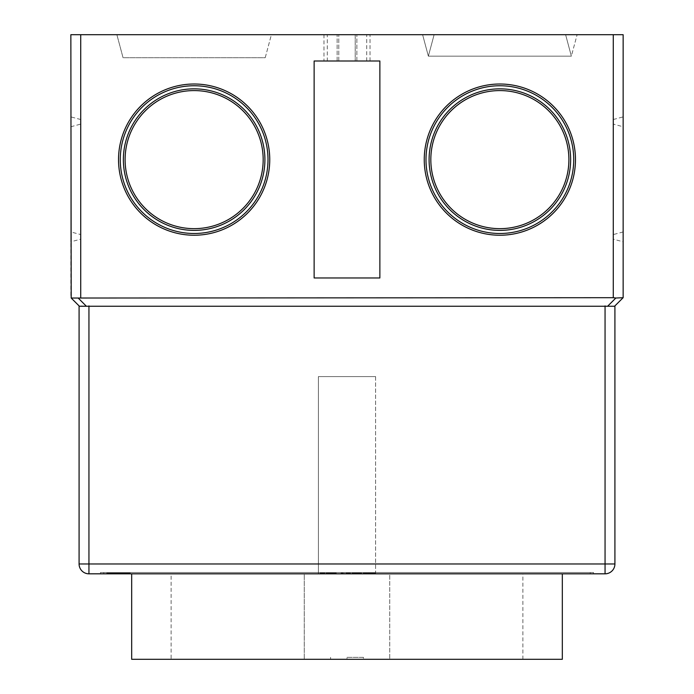 <?xml version="1.0" encoding="UTF-8"?>
<svg xmlns="http://www.w3.org/2000/svg" width="694" height="694" viewBox="0 0 694 694"><rect width="100%" height="100%" fill="white"/><g stroke="black" fill="none" stroke-linecap="round" stroke-linejoin="round"><path stroke-width="0.52" stroke-dasharray="3.47 2.6" d="M171.123 659.3L304.267 659.3L304.267 573.825L171.123 573.825L304.267 573.825L304.267 659.3L171.123 659.3L171.123 573.825M562.322 573.825L131.678 573.825L562.322 573.825M623.143 126.75L623.143 231.943L623.143 126.75L613.279 124.105L613.279 234.581L613.279 124.105M623.143 231.943L613.279 234.581M613.279 239.161L613.279 119.524L613.279 239.161L623.143 241.807L623.143 116.887L623.143 241.807M613.279 119.524L623.143 116.887M70.857 231.943L70.857 126.75L70.857 231.943L80.721 234.581L80.721 124.105L80.721 234.581M70.857 126.75L80.721 124.105M80.721 239.161L80.721 119.524L80.721 239.161L70.857 241.807L70.857 116.887L70.857 241.807M80.721 119.524L70.857 116.887M265.221 57.715L271.389 34.7L116.887 34.7L271.389 34.7L116.887 34.7L271.389 34.7L265.221 57.715L123.046 57.715L116.887 34.7L123.046 57.715L265.221 57.715M428.363 56.171L422.611 34.7L577.113 34.7L422.611 34.7L577.113 34.7L422.611 34.7L428.363 56.171L571.362 56.171L577.113 34.7L571.362 56.171L428.363 56.171L571.362 56.171L428.363 56.171L434.114 34.7L565.61 34.7L571.362 56.171L565.61 34.7L434.114 34.7L428.363 56.171M568.898 159.62A69.036 69.036 0 0 0 499.862 90.584A69.036 69.036 0 0 0 430.827 159.62A69.036 69.036 0 0 0 499.862 228.656A69.036 69.036 0 0 0 568.898 159.62M570.633 159.62A70.771 70.771 0 0 0 499.862 88.849A70.771 70.771 0 0 0 429.092 159.62A70.771 70.771 0 0 0 499.862 230.391A70.771 70.771 0 0 0 570.633 159.62M575.473 159.62A75.611 75.611 0 0 0 499.862 84.009A75.611 75.611 0 0 0 424.251 159.62A75.611 75.611 0 0 0 499.862 235.231A75.611 75.611 0 0 0 575.473 159.62A75.611 75.611 0 0 0 499.862 84.009A75.611 75.611 0 0 0 424.251 159.62A75.611 75.611 0 0 0 499.862 235.231A75.611 75.611 0 0 0 575.473 159.62A75.611 75.611 0 0 0 499.862 84.009A75.611 75.611 0 0 0 424.251 159.62A75.611 75.611 0 0 0 499.862 235.231A75.611 75.611 0 0 0 575.473 159.62M573.73 159.62A73.868 73.868 0 0 0 499.862 85.752A73.868 73.868 0 0 0 425.995 159.62A73.868 73.868 0 0 0 499.862 233.488A73.868 73.868 0 0 0 573.73 159.62M125.102 159.62A69.036 69.036 0 0 0 194.138 228.656A69.036 69.036 0 0 0 263.173 159.62A69.036 69.036 0 0 0 194.138 90.584A69.036 69.036 0 0 0 125.102 159.62M123.367 159.62A70.771 70.771 0 0 0 194.138 230.391A70.771 70.771 0 0 0 264.908 159.62A70.771 70.771 0 0 0 194.138 88.849A70.771 70.771 0 0 0 123.367 159.62M118.527 159.62A75.611 75.611 0 0 0 194.138 235.231A75.611 75.611 0 0 0 269.749 159.62A75.611 75.611 0 0 0 194.138 84.009A75.611 75.611 0 0 0 118.527 159.62A75.611 75.611 0 0 0 194.138 235.231A75.611 75.611 0 0 0 269.749 159.62A75.611 75.611 0 0 0 194.138 84.009A75.611 75.611 0 0 0 118.527 159.62A75.611 75.611 0 0 0 194.138 235.231A75.611 75.611 0 0 0 269.749 159.62A75.611 75.611 0 0 0 194.138 84.009A75.611 75.611 0 0 0 118.527 159.62M120.27 159.62A73.868 73.868 0 0 0 194.138 233.488A73.868 73.868 0 0 0 268.005 159.62A73.868 73.868 0 0 0 194.138 85.752A73.868 73.868 0 0 0 120.27 159.62M327.273 34.7L355.215 34.7L327.273 34.7L327.273 61.003L366.727 61.003L327.273 61.003M375.601 376.59L375.601 573.825L318.399 573.825L375.601 573.825L318.399 573.825L375.601 573.825L375.601 376.59L318.399 376.59L318.399 573.825L318.399 376.59L375.601 376.59M117.347 573.175L130.03 573.175L130.03 573.825L107.023 573.825L130.325 573.825L106.729 573.825L130.325 573.825L107.023 573.825L130.03 573.825L130.03 573.175L130.03 573.825L130.03 573.175L109.678 573.175L109.678 573.825L109.713 573.175L109.678 573.825L109.678 573.175L107.023 573.175L107.023 573.825L107.023 573.175L107.023 573.825L107.023 573.175L109.678 573.175L109.678 573.825L109.678 573.175L130.03 573.175L107.023 573.175L107.023 573.825L107.023 573.175L117.347 573.175L117.347 573.825M349.368 573.175L341.014 573.175L344.259 573.175L344.259 573.825L341.014 573.825L357.245 573.825L344.259 573.825L344.259 573.175L344.259 573.825L344.259 573.175L349.368 573.175L349.368 573.825M590.264 573.825L103.736 573.825L590.264 573.825L590.264 572.515L103.736 572.515L590.264 572.515L590.264 573.825M337.18 573.825L320.073 573.825L337.18 573.825L337.18 573.175L320.073 573.175L320.073 573.825L320.073 573.175L336.295 573.175L336.295 573.825M359.483 573.825L375.532 573.825L357.54 573.825L359.483 573.825L359.483 573.175L361.669 573.175L361.669 573.825L361.669 573.175L375.532 573.175L375.532 573.825L375.532 573.175L372.288 573.175L372.288 573.825L372.288 573.175L364.914 573.175L364.914 573.825L364.914 573.175L360.117 573.175L360.117 573.825M623.143 297.691L623.143 34.7L613.279 34.7L613.279 297.691L622.804 298.03L614.58 306.245L86.386 306.245L78.17 298.03L613.279 297.691M355.215 34.7L366.727 34.7L355.215 34.7L355.215 61.003L355.215 34.7M80.721 297.691L80.721 34.7L613.279 34.7M80.721 34.7L70.857 34.7L70.857 297.691M323.985 61.003L314.13 61.003L314.13 277.964L379.87 277.964L379.87 61.003L379.87 277.964L314.13 277.964L379.87 277.964L379.87 61.003L323.985 61.003L323.985 34.7M370.015 61.003L370.015 34.7M605.055 305.907L605.055 563.97L614.919 563.97A9.863 9.863 0 0 1 605.055 573.825L88.945 573.825A9.863 9.863 0 0 1 79.081 563.97L79.081 305.907L86.386 306.245M593.552 573.825L100.448 573.825L593.552 573.825L593.552 572.515L100.448 572.515L100.448 573.825L100.448 572.515L593.552 572.515L593.552 573.825M614.919 563.97L614.919 305.907M71.196 298.03L78.17 298.03M314.13 277.964L314.13 61.003L379.87 61.003L314.13 61.003L314.13 277.964M356.863 61.003L356.863 34.7L356.863 61.003M337.137 61.003L337.137 34.7L337.137 61.003M434.114 34.7L565.61 34.7L434.114 34.7M103.736 572.515L103.736 573.825L103.736 572.515M363.439 659.3L330.561 659.3L363.439 659.3L363.439 657.331L347 657.331L347 659.3M389.733 659.3L522.877 659.3L389.733 659.3L389.733 573.825L522.877 573.825L389.733 573.825L389.733 659.3M131.678 659.3L562.322 659.3M347 657.331L363.439 657.331M330.561 657.331L330.561 659.3M336.295 573.175L332.842 573.175L332.842 573.825M332.842 573.175L337.18 573.175M328.383 573.175L333.935 573.175L328.383 573.175L328.383 573.825L323.317 573.825L333.935 573.825L328.383 573.825M327.698 573.175L333.051 573.175L327.698 573.175L327.698 573.825M323.317 573.175L323.317 573.825L323.317 573.175M333.051 573.175L333.051 573.825M330.821 573.175L330.821 573.825M333.935 573.175L333.935 573.825M330.726 573.175L330.726 573.825M328.756 573.175L328.756 573.825M341.014 573.175L341.014 573.825L341.014 573.175M355.337 573.175L355.337 573.825M356.621 573.175L348.214 573.175L357.245 573.175L357.245 573.825L357.245 573.175L356.621 573.175L356.621 573.825M356.005 573.175L356.005 573.825M353.81 573.175L353.81 573.825M348.214 573.175L348.214 573.825M357.245 573.175L357.245 573.825M353.472 573.175L353.472 573.825M360.117 573.175L357.54 573.175L357.54 573.825M357.54 573.175L358.13 573.175L358.13 573.825M358.13 573.175L359.483 573.175M106.729 573.175L130.325 573.175L130.325 573.825L130.325 573.175L118.83 573.175L118.83 573.825L109.383 573.825L118.865 573.825L118.865 573.175L106.729 573.175L106.729 573.825M118.561 573.175L118.561 573.825L118.544 573.175L109.383 573.175L118.544 573.175M109.383 573.175L109.383 573.825M107.058 573.175L130.03 573.175L119.411 573.175L130.03 573.175L127.375 573.175L127.67 573.825L127.67 573.175L107.023 573.175L107.058 573.825M112.523 573.175L112.523 573.825M109.678 573.175L130.325 573.175L109.678 573.175L109.678 573.825M110.389 573.175L110.389 573.825M118.379 573.175L118.379 573.825M130.03 573.175L130.03 573.825M119.411 573.175L119.411 573.825M107.023 573.175L107.023 573.825M127.375 573.175L127.375 573.825M338.785 61.003L338.785 34.7L338.785 61.003M615.83 298.03L607.614 306.245M605.055 573.825L605.055 563.97L88.945 563.97L88.945 305.907M79.081 563.97L88.945 563.97L88.945 573.825M328.704 573.175L328.704 573.825L328.687 573.175M328.054 573.175L328.054 573.825M352.144 573.175L352.144 573.825M352.526 573.175L352.526 573.825M349.629 573.175L349.629 573.825M113.434 573.175L113.434 573.825M122.482 573.175L122.482 573.825M123.888 573.175L123.888 573.825M123.228 573.175L123.228 573.825M121.502 573.175L121.502 573.825M366.727 61.003L366.727 34.7M522.877 659.3L522.877 573.825"/><path stroke-width="1.04" d="M562.322 573.825L562.322 659.3L131.678 659.3L131.678 573.825M430.827 159.62A69.036 69.036 0 0 0 499.862 228.656A69.036 69.036 0 0 0 568.898 159.62A69.036 69.036 0 0 0 499.862 90.584A69.036 69.036 0 0 0 430.827 159.62M429.092 159.62A70.771 70.771 0 0 0 499.862 230.391A70.771 70.771 0 0 0 570.633 159.62A70.771 70.771 0 0 0 499.862 88.849A70.771 70.771 0 0 0 429.092 159.62M425.995 159.62A73.868 73.868 0 0 0 499.862 233.488A73.868 73.868 0 0 0 573.73 159.62A73.868 73.868 0 0 0 499.862 85.752A73.868 73.868 0 0 0 425.995 159.62M263.173 159.62A69.036 69.036 0 0 0 194.138 90.584A69.036 69.036 0 0 0 125.102 159.62A69.036 69.036 0 0 0 194.138 228.656A69.036 69.036 0 0 0 263.173 159.62M264.908 159.62A70.771 70.771 0 0 0 194.138 88.849A70.771 70.771 0 0 0 123.367 159.62A70.771 70.771 0 0 0 194.138 230.391A70.771 70.771 0 0 0 264.908 159.62M268.005 159.62A73.868 73.868 0 0 0 194.138 85.752A73.868 73.868 0 0 0 120.27 159.62A73.868 73.868 0 0 0 194.138 233.488A73.868 73.868 0 0 0 268.005 159.62M575.473 159.62A75.611 75.611 0 0 0 499.862 84.009A75.611 75.611 0 0 0 424.251 159.62A75.611 75.611 0 0 0 499.862 235.231A75.611 75.611 0 0 0 575.473 159.62M269.749 159.62A75.611 75.611 0 0 0 194.138 84.009A75.611 75.611 0 0 0 118.527 159.62A75.611 75.611 0 0 0 194.138 235.231A75.611 75.611 0 0 0 269.749 159.62M613.279 297.691L613.279 34.7L623.143 34.7L623.143 297.691L614.58 306.245L607.614 306.245L615.83 298.03L613.279 297.691L71.196 298.03L70.857 34.7L80.721 34.7L80.721 297.691M613.279 34.7L80.721 34.7M314.13 277.964L379.87 277.964L379.87 61.003L314.13 61.003L314.13 277.964M78.17 298.03L86.386 306.245L607.614 306.245M86.386 306.245L79.42 306.245L71.196 298.03L79.081 305.907L79.081 563.97A9.863 9.863 0 0 0 88.945 573.825L605.055 573.825A9.863 9.863 0 0 0 614.919 563.97L614.919 305.907M615.83 298.03L623.143 297.691M88.945 305.907L88.945 563.97L605.055 563.97L605.055 305.907M79.081 563.97A9.863 9.863 0 0 0 88.945 573.825L88.945 563.97L79.081 563.97M605.055 573.825A9.863 9.863 0 0 0 614.919 563.97L605.055 563.97L605.055 573.825"/></g></svg>
